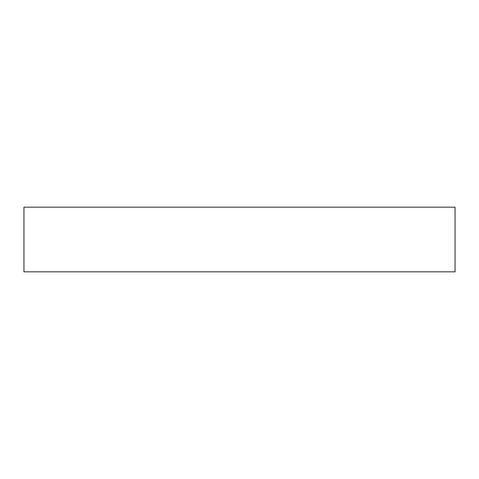 <?xml version="1.0" encoding="UTF-8"?>
<svg xmlns="http://www.w3.org/2000/svg" width="479" height="479" viewBox="0 0 479 479"><rect width="100%" height="100%" fill="white"/><g stroke="black" fill="none" stroke-linecap="round" stroke-linejoin="round"><path stroke-width="0.72" d="M455.05 207.167L23.95 207.167L23.95 271.832L455.05 271.832L455.05 207.167"/></g></svg>
